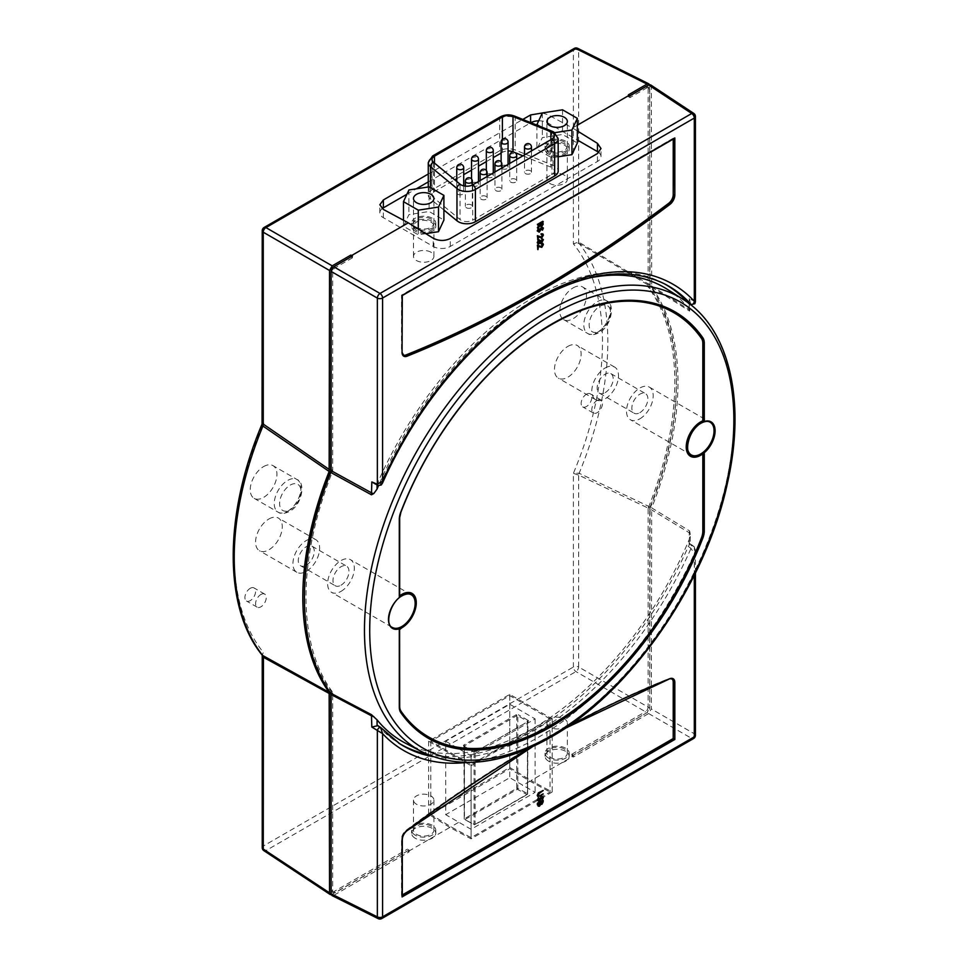 <?xml version="1.0" encoding="UTF-8"?>
<svg xmlns="http://www.w3.org/2000/svg" width="967" height="967" viewBox="0 0 967 967"><rect width="100%" height="100%" fill="white"/><g stroke="black" fill="none" stroke-linecap="round" stroke-linejoin="round"><path stroke-width="0.73" stroke-dasharray="4.83 3.63" d="M457.778 194.246A3.469 2.007 0 0 0 461.561 194.681A3.469 2.007 0 0 0 463.701 192.832A3.469 2.007 0 0 0 462.685 191.406A3.469 2.007 0 0 0 458.902 190.982A3.469 2.007 0 0 0 456.762 192.832A3.469 2.007 0 0 0 457.778 194.246M472.561 185.712A3.469 2.007 0 0 0 476.344 186.148A3.469 2.007 0 0 0 478.496 184.298A3.469 2.007 0 0 0 477.468 182.872A3.469 2.007 0 0 0 473.685 182.437A3.469 2.007 0 0 0 471.545 184.298A3.469 2.007 0 0 0 472.561 185.712M487.344 177.179A3.469 2.007 0 0 0 491.127 177.614A3.469 2.007 0 0 0 493.279 175.752A3.469 2.007 0 0 0 492.251 174.338A3.469 2.007 0 0 0 488.468 173.903A3.469 2.007 0 0 0 486.328 175.752A3.469 2.007 0 0 0 487.344 177.179M502.127 168.645A3.469 2.007 0 0 0 505.91 169.08A3.469 2.007 0 0 0 508.062 167.218A3.469 2.007 0 0 0 507.046 165.804A3.469 2.007 0 0 0 503.263 165.369A3.469 2.007 0 0 0 501.111 167.218A3.469 2.007 0 0 0 502.127 168.645M525.528 173.613A3.469 2.007 0 0 0 529.324 174.048A3.469 2.007 0 0 0 531.463 172.199A3.469 2.007 0 0 0 530.448 170.784A3.469 2.007 0 0 0 526.664 170.349A3.469 2.007 0 0 0 524.513 172.199A3.469 2.007 0 0 0 525.528 173.613M510.745 182.147A3.469 2.007 0 0 0 514.529 182.582A3.469 2.007 0 0 0 516.68 180.732A3.469 2.007 0 0 0 515.665 179.318A3.469 2.007 0 0 0 511.881 178.883A3.469 2.007 0 0 0 509.73 180.732A3.469 2.007 0 0 0 510.745 182.147M495.962 190.692A3.469 2.007 0 0 0 499.746 191.128A3.469 2.007 0 0 0 501.897 189.266A3.469 2.007 0 0 0 500.882 187.852A3.469 2.007 0 0 0 497.098 187.417A3.469 2.007 0 0 0 494.947 189.266A3.469 2.007 0 0 0 495.962 190.692M481.179 199.226A3.469 2.007 0 0 0 484.963 199.661A3.469 2.007 0 0 0 487.114 197.8A3.469 2.007 0 0 0 486.087 196.386A3.469 2.007 0 0 0 482.303 195.95A3.469 2.007 0 0 0 480.164 197.8A3.469 2.007 0 0 0 481.179 199.226M466.396 207.76A3.469 2.007 0 0 0 470.18 208.195A3.469 2.007 0 0 0 472.331 206.346A3.469 2.007 0 0 0 471.304 204.919A3.469 2.007 0 0 0 467.52 204.484A3.469 2.007 0 0 0 465.381 206.346A3.469 2.007 0 0 0 466.396 207.76M522.929 155.832L550.864 167.122A8.304 4.799 180 0 1 551.976 167.654A8.304 4.799 180 0 1 554.405 171.05A8.304 4.799 180 0 1 551.976 174.435L472.73 220.186A8.304 4.799 180 0 1 460.05 219.545L433.542 197.691A8.304 4.799 180 0 1 432.044 194.947A8.304 4.799 180 0 1 434.473 191.551L454.78 179.826M443.901 210.032L430.46 198.936A12.075 6.974 180 0 1 428.272 194.947A12.075 6.974 180 0 1 431.814 190.015L499.709 150.816A12.075 6.974 180 0 1 515.169 150.03L553.027 165.333A12.075 6.974 180 0 1 554.647 166.119A12.075 6.974 180 0 1 558.177 171.05M268.923 518.977A18.869 10.891 -60 0 1 278.363 518.046A18.869 10.891 -60 0 1 281.252 533.168A18.869 10.891 -60 0 1 268.923 549.788A18.869 10.891 -60 0 1 259.494 550.731A18.869 10.891 -60 0 1 256.593 535.609A18.869 10.891 -60 0 1 268.923 518.977M306.285 540.553A18.869 10.891 -60 0 1 315.726 539.61A18.869 10.891 -60 0 1 318.614 554.732A18.869 10.891 -60 0 1 306.285 571.364A18.869 10.891 -60 0 1 296.845 572.295A18.869 10.891 -60 0 1 293.956 557.173A18.869 10.891 -60 0 1 306.285 540.553M567.798 346.428A18.869 10.891 -60 0 1 577.239 345.485A18.869 10.891 -60 0 1 580.127 360.606A18.869 10.891 -60 0 1 567.798 377.239A18.869 10.891 -60 0 1 558.37 378.17A18.869 10.891 -60 0 1 555.481 363.048A18.869 10.891 -60 0 1 567.798 346.428M605.161 367.992A18.869 10.891 -60 0 1 614.601 367.061A18.869 10.891 -60 0 1 617.49 382.183A18.869 10.891 -60 0 1 605.161 398.803A18.869 10.891 -60 0 1 595.732 399.746A18.869 10.891 -60 0 1 592.831 384.624A18.869 10.891 -60 0 1 605.161 367.992M263.592 466.59A18.869 10.891 -60 0 1 273.02 465.659A18.869 10.891 -60 0 1 275.909 480.78A18.869 10.891 -60 0 1 263.592 497.413A18.869 10.891 -60 0 1 254.152 498.343A18.869 10.891 -60 0 1 251.263 483.222A18.869 10.891 -60 0 1 263.592 466.59M573.141 287.876A18.869 10.891 -60 0 1 582.581 286.945A18.869 10.891 -60 0 1 585.47 302.067A18.869 10.891 -60 0 1 573.141 318.687A18.869 10.891 -60 0 1 563.701 319.63A18.869 10.891 -60 0 1 560.812 304.508A18.869 10.891 -60 0 1 573.141 287.876M402.296 894.958L401.535 895.394L401.535 839.054A7.543 4.364 -60 0 1 406.067 830.339A1230.012 710.153 -60 0 1 537.386 743.019A1230.012 710.153 -60 0 1 668.693 678.713A7.543 4.364 -60 0 1 671.666 678.737A7.543 4.364 -60 0 1 671.932 678.919M250.248 588.311A7.543 4.364 -60 0 1 254.019 587.936A7.543 4.364 -60 0 1 255.179 593.98A7.543 4.364 -60 0 1 250.248 600.64A7.543 4.364 -60 0 1 246.476 601.015A7.543 4.364 -60 0 1 245.316 594.959A7.543 4.364 -60 0 1 250.248 588.311M260.921 594.475A7.543 4.364 -60 0 1 264.692 594.101A7.543 4.364 -60 0 1 265.852 600.144A7.543 4.364 -60 0 1 260.921 606.805A7.543 4.364 -60 0 1 257.149 607.167A7.543 4.364 -60 0 1 255.989 601.123A7.543 4.364 -60 0 1 260.921 594.475M586.486 394.185A7.543 4.364 -60 0 1 590.257 393.811A7.543 4.364 -60 0 1 591.417 399.855A7.543 4.364 -60 0 1 586.486 406.515A7.543 4.364 -60 0 1 582.714 406.889A7.543 4.364 -60 0 1 581.554 400.834A7.543 4.364 -60 0 1 586.486 394.185M597.159 400.35A7.543 4.364 -60 0 1 600.93 399.975A7.543 4.364 -60 0 1 602.09 406.019A7.543 4.364 -60 0 1 597.159 412.679A7.543 4.364 -60 0 1 593.387 413.042A7.543 4.364 -60 0 1 592.227 406.998A7.543 4.364 -60 0 1 597.159 400.35M340.976 591.393A18.869 10.891 120 0 0 353.306 574.761A18.869 10.891 120 0 0 350.417 559.639A18.869 10.891 120 0 0 340.976 560.582A18.869 10.891 120 0 0 328.647 577.202A18.869 10.891 120 0 0 331.536 592.324A18.869 10.891 120 0 0 340.976 591.393M639.852 418.832A18.869 10.891 120 0 0 652.181 402.212A18.869 10.891 120 0 0 649.292 387.09A18.869 10.891 120 0 0 639.852 388.021A18.869 10.891 120 0 0 627.523 404.653A18.869 10.891 120 0 0 630.424 419.775A18.869 10.891 120 0 0 639.852 418.832M382.521 483.113L380.756 483.464L377.904 482.291L377.07 485.108M663.87 283.524A265.309 153.185 120 0 0 662.455 282.763A265.309 153.185 120 0 0 533.107 297.727A265.309 153.185 120 0 0 377.904 482.291M405.354 743.115A262.069 151.299 120 0 0 533.107 728.332A262.069 151.299 120 0 0 689.157 539.671L690.22 533.893L689.628 530.943L651.673 507.893L651.299 708.932L648.639 713.549L573.358 757.016L573.358 755.203L647.056 712.643A3.771 2.176 120 0 0 649.727 708.025L650.078 507.022A264.172 152.52 120 0 0 650.078 286.172L649.546 84.673M690.269 534.715L690.22 533.893A3.771 2.176 0 0 0 689.253 532.744L689.253 543.792L690.269 543.805L690.269 534.715M650.586 84.866L651.299 86.559L651.673 287.163A264.136 152.496 -60 0 1 651.673 507.893M651.673 287.163L689.628 311.096L690.269 304.424M689.157 308.86L689.157 303.372L690.269 301.644L689.253 298.682L689.253 309.73A3.771 2.176 180 0 1 690.22 310.878L689.157 308.86A262.069 151.299 120 0 0 667.339 289.338M586.872 278.544A262.069 151.299 120 0 0 533.107 300.386A262.069 151.299 120 0 0 378.496 485.664M639.852 412.667A11.326 6.539 120 0 0 647.249 402.695A11.326 6.539 120 0 0 645.521 393.629A11.326 6.539 120 0 0 639.852 394.185A11.326 6.539 120 0 0 632.454 404.158A11.326 6.539 120 0 0 634.195 413.235A11.326 6.539 120 0 0 639.852 412.667M605.161 392.638A11.326 6.539 120 0 0 612.558 382.666A11.326 6.539 120 0 0 610.83 373.6A11.326 6.539 120 0 0 605.161 374.156A11.326 6.539 120 0 0 597.763 384.129A11.326 6.539 120 0 0 599.504 393.206A11.326 6.539 120 0 0 605.161 392.638M340.976 585.228A11.326 6.539 120 0 0 348.374 575.256A11.326 6.539 120 0 0 346.633 566.178A11.326 6.539 120 0 0 340.976 566.747A11.326 6.539 120 0 0 333.579 576.719A11.326 6.539 120 0 0 335.319 585.784A11.326 6.539 120 0 0 340.976 585.228M306.285 565.199A11.326 6.539 120 0 0 313.683 555.227A11.326 6.539 120 0 0 311.942 546.15A11.326 6.539 120 0 0 306.285 546.718A11.326 6.539 120 0 0 298.888 556.69A11.326 6.539 120 0 0 300.628 565.755A11.326 6.539 120 0 0 306.285 565.199M564.353 141.968A10.214 5.899 0 0 0 553.221 140.686A10.214 5.899 0 0 0 546.923 146.126A10.214 5.899 0 0 0 549.909 150.296A10.214 5.899 0 0 0 561.041 151.577A10.214 5.899 0 0 0 567.339 146.126A10.214 5.899 0 0 0 564.353 141.968M549.909 153.378A10.214 5.899 180 0 1 546.923 149.208A10.214 5.899 180 0 1 553.221 143.769A10.214 5.899 180 0 1 564.353 145.05A10.214 5.899 180 0 1 567.339 149.208A10.214 5.899 180 0 1 561.041 154.66A10.214 5.899 180 0 1 549.909 153.378M564.353 175.172A10.214 5.899 0 0 0 553.221 173.891A10.214 5.899 0 0 0 546.923 179.33A10.214 5.899 0 0 0 549.909 183.5A10.214 5.899 0 0 0 561.041 184.782A10.214 5.899 0 0 0 567.339 179.33A10.214 5.899 0 0 0 564.353 175.172M548.591 154.14A12.075 6.974 180 0 1 545.05 149.208A12.075 6.974 180 0 1 552.508 142.765A12.075 6.974 180 0 1 565.671 144.276A12.075 6.974 180 0 1 569.2 149.208A12.075 6.974 180 0 1 561.754 155.651A12.075 6.974 180 0 1 548.591 154.14M548.591 151.057A12.075 6.974 180 0 1 545.05 146.126A12.075 6.974 180 0 1 552.508 139.683A12.075 6.974 180 0 1 565.671 141.206A12.075 6.974 180 0 1 569.2 146.126A12.075 6.974 180 0 1 561.754 152.568A12.075 6.974 180 0 1 548.591 151.057M430.919 219.001A10.214 5.899 0 0 0 419.799 217.72A10.214 5.899 0 0 0 413.489 223.159A10.214 5.899 0 0 0 416.487 227.33A10.214 5.899 0 0 0 427.607 228.611A10.214 5.899 0 0 0 433.905 223.159A10.214 5.899 0 0 0 430.919 219.001M416.487 230.412A10.214 5.899 180 0 1 413.489 226.242A10.214 5.899 180 0 1 419.799 220.802A10.214 5.899 180 0 1 430.919 222.084A10.214 5.899 180 0 1 433.905 226.242A10.214 5.899 180 0 1 427.607 231.693A10.214 5.899 180 0 1 416.487 230.412M430.919 252.206A10.214 5.899 0 0 0 419.799 250.924A10.214 5.899 0 0 0 413.489 256.364A10.214 5.899 0 0 0 416.487 260.534A10.214 5.899 0 0 0 427.607 261.815A10.214 5.899 0 0 0 433.905 256.364A10.214 5.899 0 0 0 430.919 252.206M415.157 231.173A12.075 6.974 180 0 1 411.628 226.242A12.075 6.974 180 0 1 419.086 219.799A12.075 6.974 180 0 1 432.237 221.31A12.075 6.974 180 0 1 435.779 226.242A12.075 6.974 180 0 1 428.321 232.684A12.075 6.974 180 0 1 415.157 231.173M415.157 228.091A12.075 6.974 180 0 1 411.628 223.159A12.075 6.974 180 0 1 419.086 216.729A12.075 6.974 180 0 1 432.237 218.24A12.075 6.974 180 0 1 435.779 223.159A12.075 6.974 180 0 1 428.321 229.602A12.075 6.974 180 0 1 415.157 228.091M445.714 741.23L471.074 755.868L535.114 718.892L509.766 704.254L445.714 741.23L445.714 814.673L509.766 777.698L535.114 792.324L471.074 829.311L445.714 814.673M573.358 755.203L571.751 754.272L572.549 756.593L530.98 780.587L552.193 791.985L471.074 838.824L449.848 827.426L408.279 851.431L407.482 849.123L409.077 850.041L409.077 851.867L333.796 895.321L331.983 895.551M572.549 756.593L573.358 757.016M409.077 851.867L408.279 851.431M449.848 827.426L428.635 814.323L509.766 767.484L530.98 780.587M331.294 894.741L407.482 850.936M571.751 756.097L647.032 712.631L649.703 708.013L648.132 707.107A3.771 2.176 -60 0 1 645.46 711.724L575.957 671.594A3.771 2.176 60 0 1 573.383 667.025L263.338 846.028L262.843 655.759M542.717 790.22L538.812 793.061L538.329 795.382M542.717 793.617L538.003 796.566M542.173 797.086L541.629 796.772L542.306 797.292L541.629 796.772L537.99 801.341M538.414 797.69L538.329 800.229M541.617 796.24L542.862 797.038L541.955 799.201M542.717 800.096L541.399 804.024L540.263 803.964L538.16 806.14M541.931 804.326L540.795 804.278M542.306 244.542L541.073 243.829L542.306 244.542M542.596 243.346L541.266 247.032L537.93 246.174L537.386 249.353M542.306 239.671L541.484 238.849L542.306 239.671M541.484 238.293L542.862 239.345L541.472 241.943L540.372 241.859L538.063 243.914M542.003 242.246L540.904 242.161M538.824 239.598L537.797 242.258L538.921 243.176L538.329 242.572M540.601 240.312L541.472 241.387L540.601 240.312M542.306 235.066L541.073 234.352L542.306 235.066M542.596 233.857L541.266 237.556L537.93 236.697L537.386 239.876M542.173 227.777L541.629 227.463L542.306 227.982L541.629 227.463L537.99 232.032M538.414 228.381L538.329 230.92M541.617 226.931L542.862 227.728L541.955 229.892M542.717 221.31L542.644 223.981L540.613 226.218M539.949 225.613L539.84 224.658L537.386 228.345M539.659 224.247L539.84 223.522L537.386 224.948M673.225 139.115L673.225 138.245L401.535 295.104L401.535 351.456A7.543 4.364 120 0 0 403.106 354.913A7.543 4.364 120 0 0 403.396 355.058M542.318 112.994L547.66 114.614L572.549 127.982L577.335 125.226M572.549 127.982L577.335 130.932M629.952 95.769L628.381 96.676L628.381 94.863M629.976 95.781L629.976 97.594L628.381 96.676M352.447 256.013L352.447 257.826L350.876 256.92M352.447 257.826L335.368 267.69A3.771 2.176 120 0 0 332.708 272.307L332.708 470.24A3.771 2.176 -60 0 1 332.322 472.041A261.912 151.215 120 0 0 332.322 691.768A3.771 2.176 -60 0 1 332.708 693.134L332.708 891.054A3.771 2.176 120 0 0 333.482 892.783A3.771 2.176 120 0 0 335.368 892.601L409.077 850.041M649.727 510.092A3.771 2.176 -60 0 1 650.102 508.291L648.506 507.373A3.771 2.176 120 0 0 648.132 509.174L649.727 510.092L649.727 708.025L578.629 666.976L578.629 475.075L649.703 508.835M650.102 508.291A261.912 151.215 120 0 0 650.102 288.577A3.771 2.176 -60 0 1 649.727 287.211L649.727 89.278A3.771 2.176 120 0 0 648.942 87.55A3.771 2.176 120 0 0 647.056 87.743L629.976 97.594M335.368 892.601L333.772 891.671L407.482 849.123M333.772 891.671A3.771 2.176 -60 0 1 331.886 891.864A3.771 2.176 -60 0 1 331.125 890.559M332.708 693.134L331.101 692.203L331.101 694.113M331.101 692.203A3.771 2.176 120 0 0 330.726 690.837L332.322 691.768M304.46 600.858A261.912 151.215 120 0 0 330.726 690.837M571.751 754.272L645.46 711.724M645.847 86.619A3.771 2.176 -60 0 1 647.346 86.631A3.771 2.176 -60 0 1 648.132 88.36L649.727 89.278M649.727 287.211L648.132 286.28L648.132 88.36M648.132 286.28A3.771 2.176 120 0 0 648.506 287.646L650.102 288.577M648.506 507.373A261.912 151.215 120 0 0 648.506 287.646M648.132 509.174L648.132 707.107M428.272 174.024L522.833 119.424M650.078 507.022L579.04 473.201L573.383 473.347L578.629 475.075A3.771 2.079 118.8 0 1 579.04 473.201M649.703 284.806L578.629 242.028L573.383 243.877L579.04 243.43L650.078 286.172M688.021 302.731A265.309 153.185 120 0 1 688.323 303.07L688.758 303.275M377.904 725.649A265.309 153.185 120 0 0 397.219 742.16A265.309 153.185 120 0 0 398.585 743.019M427.293 754.333A265.309 153.185 120 0 0 688.323 546.428L689.157 545.158L689.157 539.671M694.306 575.292L694.306 553.668L690.994 548.434L688.323 546.428M380.43 727.329L380.756 727.547A265.454 153.257 120 0 0 399.915 743.877L397.219 742.16M694.306 301.245C695.732 301.994 695.769 301.97 694.403 301.172A2.647 1.741 -64.2 0 1 693.436 303.868A2.647 1.741 -64.2 0 1 691.32 304.593M662.455 282.763L665.284 284.25A265.454 153.257 120 0 0 535.875 299.214A265.454 153.257 120 0 0 380.756 483.464A2.647 1.632 -67.6 0 1 378.145 485.555M374.265 483.947L377.07 483.548M433.131 756.653A265.454 153.257 120 0 0 690.994 548.434A2.647 1.39 -53 0 1 694.064 546.609L694.064 546.609A2.647 1.39 -53 0 1 694.403 547.685L694.403 733.82L651.299 708.932M467.013 762.443A269.225 155.433 -60 0 0 694.306 553.668L695.418 550.042L694.403 547.685L689.253 543.792C690.619 543.321 690.583 543.78 689.157 545.158M695.418 573.056L695.418 550.03L694.064 546.609L690.22 543.708M263.254 657.161L262.238 655.155L263.338 652.338A260.401 150.344 -60 0 1 263.338 422.869L262.238 423.147M262.045 424.126L263.338 422.869L263.338 229.191L573.383 50.187L573.383 243.877A260.401 150.344 -60 0 1 573.383 473.347L573.383 667.025A3.771 2.176 0 0 1 578.629 666.976A3.771 2.019 -60 0 1 575.957 671.594L265.925 850.597A3.771 2.176 -56.5 0 1 263.931 850.718M578.822 242.137A3.771 1.982 121 0 0 579.136 243.491A264.172 152.52 120 0 1 579.136 473.25A3.771 2.224 115.5 0 0 578.822 475.184M689.628 530.943L689.253 532.744L651.299 509.694M651.299 285.797L689.253 309.73L689.628 311.096M673.225 138.245L402.067 295.418L402.067 351.758A7.543 4.364 120 0 0 403.638 355.215L403.106 354.913M401.535 895.394L402.296 895.575M598.863 152.581A12.075 6.974 180 0 1 600.99 156.533A12.075 6.974 180 0 1 597.449 161.465L450.259 246.44A12.075 6.974 180 0 1 433.18 246.44L383.379 217.696A12.075 6.974 180 0 1 379.838 212.764A12.075 6.974 180 0 1 382.146 208.667M428.272 181.917L530.581 122.845A12.075 6.974 180 0 1 530.883 122.676M538.679 120.815A12.075 6.974 180 0 1 547.66 122.845L577.335 139.985M406.938 194.234L416.293 188.831M425.818 233.663L418.288 234.824L403.493 226.29L408.908 214.626L429.118 211.495L443.901 220.041M558.177 156.799L551.722 157.79L536.927 149.256L542.342 137.592L562.54 134.461L577.335 143.007M513.973 152.206L515.012 152.617M501.111 153.076L502.381 152.351A8.304 4.799 180 0 1 508.062 150.949M456.762 178.69L463.701 174.676M471.545 170.156L478.496 166.143M486.328 161.622L493.279 157.609M554.768 132.672L551.722 133.144L551.722 157.79M551.722 133.144L539.9 126.314M536.927 125.118L536.927 149.256M562.54 109.815L562.54 134.461M542.342 112.946L542.342 137.592M403.493 220.258L403.493 226.29M408.908 189.979L408.908 214.626M418.288 229.01L418.288 234.824M429.118 186.849L429.118 211.495M542.173 222.797L540.396 223.208L541.29 225.456M542.173 801.583L540.456 801.957L541.387 803.48M543.249 801.607L542.173 800.966M539.852 803.831L539.912 802.272L537.93 803.42L538.897 805.39M471.074 765.719L552.193 718.892L509.766 694.391L428.635 741.23L471.074 765.719L471.074 838.824M552.193 718.892L552.193 791.985M550.054 718.892L509.766 695.624L430.774 741.23L471.074 764.486L550.054 718.892L550.054 792.033L471.074 837.627L450.924 826.809L430.774 814.371L509.766 768.765L529.916 781.203L550.054 792.033M471.074 764.486L471.074 837.627M509.766 694.391L509.766 767.484M428.635 741.23L428.635 814.323M430.774 741.23L430.774 814.371M509.766 695.624L509.766 768.765M471.074 755.868L471.074 829.311M535.114 718.892L535.114 792.324M509.766 704.254L509.766 777.698M458.394 822.494L450.924 826.809M529.916 781.203L522.434 785.518M415.157 835.137A12.075 6.974 180 0 1 411.628 830.206A12.075 6.974 180 0 1 419.086 823.763A12.075 6.974 180 0 1 432.237 825.274A12.075 6.974 180 0 1 435.779 830.206A12.075 6.974 180 0 1 428.321 836.648A12.075 6.974 180 0 1 415.157 835.137M415.157 838.208A12.075 6.974 180 0 1 411.628 833.288A12.075 6.974 180 0 1 419.086 826.845A12.075 6.974 180 0 1 432.237 828.356A12.075 6.974 180 0 1 435.779 833.288A12.075 6.974 180 0 1 428.321 839.719A12.075 6.974 180 0 1 415.157 838.208M430.919 826.036A10.214 5.899 0 0 0 419.799 824.754A10.214 5.899 0 0 0 413.489 830.206A10.214 5.899 0 0 0 416.487 834.364A10.214 5.899 0 0 0 427.607 835.645A10.214 5.899 0 0 0 433.905 830.206A10.214 5.899 0 0 0 430.919 826.036M416.487 804.242A10.214 5.899 180 0 1 413.489 800.084A10.214 5.899 180 0 1 419.799 794.632A10.214 5.899 180 0 1 430.919 795.914A10.214 5.899 180 0 1 433.905 800.084A10.214 5.899 180 0 1 427.607 805.523A10.214 5.899 180 0 1 416.487 804.242M548.591 758.092A12.075 6.974 180 0 1 545.05 753.172A12.075 6.974 180 0 1 552.508 746.729A12.075 6.974 180 0 1 565.671 748.24A12.075 6.974 180 0 1 569.2 753.172A12.075 6.974 180 0 1 561.754 759.615A12.075 6.974 180 0 1 548.591 758.092M548.591 761.174A12.075 6.974 180 0 1 545.05 756.254A12.075 6.974 180 0 1 552.508 749.812A12.075 6.974 180 0 1 565.671 751.323A12.075 6.974 180 0 1 569.2 756.254A12.075 6.974 180 0 1 561.754 762.685A12.075 6.974 180 0 1 548.591 761.174M564.353 749.002A10.214 5.899 0 0 0 553.221 747.721A10.214 5.899 0 0 0 546.923 753.172A10.214 5.899 0 0 0 549.909 757.33A10.214 5.899 0 0 0 561.041 758.611A10.214 5.899 0 0 0 567.339 753.172A10.214 5.899 0 0 0 564.353 749.002M549.909 727.208A10.214 5.899 180 0 1 546.923 723.05A10.214 5.899 180 0 1 553.221 717.599A10.214 5.899 180 0 1 564.353 718.88A10.214 5.899 180 0 1 567.339 723.05A10.214 5.899 180 0 1 561.041 728.489A10.214 5.899 180 0 1 549.909 727.208M516.209 714.746L516.741 715.677L464.438 745.871L464.438 818.566L464.994 819.496L517.297 789.302L526.906 794.463L474.604 824.658L464.619 819.533L474.048 824.343L474.048 752.036L464.438 746.488L464.22 818.868A0.749 0.749 0 0 0 464.619 819.533L474.217 824.694L475.111 824.343L527.414 794.137L527.414 721.841L475.111 752.036L475.111 824.343L474.217 824.694A0.749 0.749 0 0 0 474.954 824.682L527.257 794.487L527.414 793.532L517.804 788.371L517.804 715.677L527.414 721.225L527.644 793.834L527.946 720.294A1.511 0.87 180 0 1 527.946 721.527L475.643 751.722A1.511 0.87 180 0 1 473.516 751.722L463.906 746.186A1.511 0.87 180 0 1 463.906 744.953L516.209 714.746A1.511 0.87 180 0 1 518.348 714.746L516.741 715.677L516.741 788.371L464.22 818.868L463.906 746.186M465.381 181.192A3.469 2.007 180 0 1 466.396 179.777A3.469 2.007 180 0 1 471.304 179.777A3.469 2.007 180 0 1 472.331 181.192M480.164 172.658A3.469 2.007 180 0 1 481.179 171.244A3.469 2.007 180 0 1 486.087 171.244A3.469 2.007 180 0 1 487.114 172.658M494.947 164.124A3.469 2.007 180 0 1 495.962 162.71A3.469 2.007 180 0 1 500.882 162.71A3.469 2.007 180 0 1 501.897 164.124M509.73 155.59A3.469 2.007 180 0 1 510.745 154.176A3.469 2.007 180 0 1 515.665 154.176A3.469 2.007 180 0 1 516.68 155.59M524.513 147.057A3.469 2.007 180 0 1 525.528 145.642A3.469 2.007 180 0 1 530.448 145.642A3.469 2.007 180 0 1 531.463 147.057M501.111 142.076A3.469 2.007 180 0 1 502.127 140.662A3.469 2.007 180 0 1 507.046 140.662A3.469 2.007 180 0 1 508.062 142.076M486.328 150.61A3.469 2.007 180 0 1 487.344 149.196A3.469 2.007 180 0 1 492.251 149.196A3.469 2.007 180 0 1 493.279 150.61M471.545 159.144A3.469 2.007 180 0 1 472.561 157.73A3.469 2.007 180 0 1 477.468 157.73A3.469 2.007 180 0 1 478.496 159.144M456.762 167.69A3.469 2.007 180 0 1 457.778 166.264A3.469 2.007 180 0 1 462.685 166.264A3.469 2.007 180 0 1 463.701 167.69M552.278 131.331A3.771 1.765 -68 0 1 553.027 133.035A12.075 6.974 180 0 1 554.647 133.821A12.075 6.974 180 0 1 558.177 138.752M551.976 139.055L551.976 174.435M428.272 162.649A12.075 6.974 180 0 1 431.814 157.718L499.709 118.518A12.075 6.974 180 0 1 515.169 117.732L553.027 133.035L553.027 165.333M290.269 485.083A15.097 8.715 -60 0 1 300.942 491.248A15.097 8.715 -60 0 1 290.269 509.73A15.097 8.715 -60 0 1 279.596 503.577A15.097 8.715 -60 0 1 290.269 485.083M287.61 511.277A18.869 10.891 120 0 0 299.927 494.645A18.869 10.891 120 0 0 297.038 479.523A18.869 10.891 120 0 0 287.61 480.466A18.869 10.891 120 0 0 275.281 497.086A18.869 10.891 120 0 0 278.17 512.208A18.869 10.891 120 0 0 287.61 511.277M599.83 306.37A15.097 8.715 -60 0 1 610.503 312.522A15.097 8.715 -60 0 1 599.83 331.016A15.097 8.715 -60 0 1 589.157 324.852A15.097 8.715 -60 0 1 599.83 306.37M597.159 332.551A18.869 10.891 120 0 0 609.488 315.931A18.869 10.891 120 0 0 606.587 300.81A18.869 10.891 120 0 0 597.159 301.74A18.869 10.891 120 0 0 584.83 318.373A18.869 10.891 120 0 0 587.718 333.494A18.869 10.891 120 0 0 597.159 332.551M530.532 747.636A1230.761 710.588 -60 0 1 538.45 743.019A1230.761 710.588 -60 0 1 567.097 727.027M668.693 678.713L669.224 679.027A1230.012 710.153 120 0 0 537.918 743.321A1230.012 710.153 120 0 0 406.599 830.653A7.543 4.364 120 0 0 402.067 839.356L402.067 895.708M406.067 830.339L406.684 830.689M649.292 387.09L710.129 422.216A18.869 10.891 120 0 0 700.7 423.147A18.869 10.891 120 0 0 687.851 450.126M405.415 594.197A18.869 10.891 120 0 0 401.825 595.708A18.869 10.891 120 0 0 389.496 612.329A18.869 10.891 120 0 0 392.384 627.45L331.536 592.324M415.58 607.796A19.799 11.435 -60 0 1 405.826 624.694M399.492 629.868L399.613 629.263M683.04 299.323A261.271 150.84 -60 0 1 719.013 509.682A261.271 150.84 -60 0 1 549.22 736.987A261.271 150.84 -60 0 1 421.854 751.722M527.946 720.294L518.348 714.746M475.643 751.722L527.946 721.527M648.639 713.549L691.731 738.437L380.019 918.408L333.796 895.321M332.201 894.402L265.925 850.597A3.771 2.176 60 0 1 263.338 846.028A3.771 2.176 180 0 0 262.238 847.576M647.056 87.743L645.485 86.825M651.299 86.559L694.403 115.037L694.403 301.172L689.253 298.682M331.125 890.148L332.708 891.054M332.322 472.041L331.077 471.316M331.125 469.333L332.708 470.24M332.708 272.307L331.125 271.401M333.796 266.783L335.368 267.69M579.04 243.43A3.771 2.127 117.8 0 1 578.629 242.028L578.629 50.127L649.703 85.628M693.532 738.57A3.771 2.176 -120 0 1 691.731 738.437A3.771 2.333 120 0 0 694.403 733.82A3.771 2.176 180 0 1 695.418 735.307M378.23 918.65A3.771 2.176 116.5 0 0 380.019 918.408A3.771 2.176 -120 0 0 381.808 918.541M695.418 116.524A3.771 2.176 180 0 0 694.403 115.037A3.771 2.176 123.5 0 0 693.726 113.369M264.124 227.463A3.771 2.176 60 0 0 263.338 229.191A3.771 2.176 0 0 0 262.238 230.726M577.734 48.35A3.771 2.176 -63.5 0 1 578.629 50.127A3.771 2.176 180 0 0 573.383 50.187A3.771 2.176 60 0 1 574.168 48.459M400.193 710.576L399.492 706.611A15.001 8.655 120 0 0 399.492 706.829M400.314 628.332L399.468 629.529L399.516 706.345M671.666 678.737L672.198 679.039A7.543 4.364 120 0 0 669.224 679.027M597.449 161.465L597.449 153.56M450.259 246.44L450.259 238.547M433.18 246.44L433.18 238.208M547.66 122.845L547.66 114.614M383.379 217.696L383.379 209.452M514.42 116.028A3.771 1.765 -68 0 1 515.169 117.732L515.169 150.03M500.495 116.789A3.771 2.176 60 0 0 499.709 118.518L499.709 150.816M432.587 155.989A3.771 2.176 60 0 0 431.814 157.718L431.814 190.015M430.46 187.622L430.46 198.936M472.73 184.818L472.73 220.186M460.05 184.177L460.05 219.545M550.864 139.695L550.864 167.122M502.381 139.405L502.381 152.351M434.473 163.085L434.473 191.551M433.542 162.323L433.542 197.691M527.414 794.137L527.257 794.487A0.749 0.749 0 0 0 527.644 793.834L527.414 794.137M463.906 744.953L464.22 746.186L474.048 752.036L475.268 751.685L473.516 751.722M517.297 789.302L516.741 788.371L517.804 788.371L517.297 789.302M463.701 185.857L463.701 192.832M478.496 181.482L478.496 184.298M493.279 172.948L493.279 175.752M508.062 164.414L508.062 167.218M531.463 150.9L531.463 172.199M516.68 159.434L516.68 180.732M501.897 167.98L501.897 189.266M487.114 176.514L487.114 197.8M472.331 185.035L472.331 206.346M554.405 135.67L554.405 171.05M315.726 539.61L278.363 518.046M614.601 367.061L577.239 345.485M254.152 498.343L278.17 512.208C280.563 514.069 284.334 513.828 289.496 511.458C301.958 505.257 305.995 482.509 297.038 479.523L273.02 465.659M563.701 319.63L587.718 333.494C590.112 335.356 593.883 335.102 599.044 332.745C611.507 326.532 615.544 303.795 606.587 300.81L582.581 286.945M532.454 746.754L565.103 728.356M264.692 594.101L254.019 587.936M600.93 399.975L590.257 393.811M400.217 628.357L401.97 627.474C411.483 622.591 418.904 605.209 415.169 597.944M399.54 596.168L399.468 518.808L400.858 511.93C430.762 433.289 490.39 359.023 551.42 324.416C572.79 312.111 593.496 304.581 613.513 301.801M695.974 456.702L703.094 453.571M411.253 594.765L350.417 559.639M610.83 373.6L645.521 393.629M311.942 546.15L346.633 566.178M546.923 146.126L546.923 121.479M546.923 179.33L546.923 149.208M545.05 146.126L545.05 149.208M413.489 223.159L413.489 198.513M413.489 256.364L413.489 226.242M411.628 223.159L411.628 226.242M435.779 223.159L435.779 226.242M433.905 256.364L433.905 226.242M433.905 223.159L433.905 198.513M569.2 146.126L569.2 149.208M567.339 179.33L567.339 149.208M567.339 146.126L567.339 121.479M300.628 565.755L335.319 585.784M599.504 393.206L634.195 413.235M333.482 892.783L331.886 891.864M648.942 87.55L647.346 86.631M690.269 304.085L690.269 301.644M691.26 454.901L630.424 419.775M593.387 413.042L582.714 406.889M257.149 607.167L246.476 601.015M595.732 399.746L558.37 378.17M296.845 572.295L259.494 550.731M600.99 156.533L600.99 148.531M379.838 212.764L379.838 204.762M428.272 186.982L428.272 194.947M432.044 159.567L432.044 194.947M465.381 186.148L465.381 206.346M480.164 180.515L480.164 197.8M494.947 171.981L494.947 189.266M509.73 163.447L509.73 180.732M524.513 154.913L524.513 172.199M501.111 161.936L501.111 167.218M486.328 170.47L486.328 175.752M471.545 179.004L471.545 184.298M456.762 181.458L456.762 192.832M411.628 833.288L411.628 830.206M413.489 800.084L413.489 830.206M433.905 800.084L433.905 830.206M435.779 833.288L435.779 830.206M545.05 756.254L545.05 753.172M546.923 723.05L546.923 753.172M567.339 723.05L567.339 753.172M569.2 756.254L569.2 753.172"/><path stroke-width="1.45" d="M550.864 139.695L550.864 131.742A8.304 4.799 180 0 1 551.976 132.286A8.304 4.799 180 0 1 554.405 135.67A8.304 4.799 180 0 1 551.976 139.055L472.73 184.818A8.304 4.799 180 0 1 460.05 184.177L433.542 162.323A8.304 4.799 180 0 1 432.044 159.567A8.304 4.799 180 0 1 434.473 156.183L502.381 116.983A8.304 4.799 180 0 1 513.006 116.439L550.864 131.742A3.771 1.765 -68 0 1 552.278 131.331L514.42 116.028A3.771 1.765 -68 0 0 513.006 116.439L513.006 151.819L513.973 152.206M399.794 597.147A1.68 0.967 -60 0 1 399.298 596.313L399.298 519.339A15.653 9.029 -60 0 1 400.761 512.123A246.331 142.222 -60 0 1 551.794 324.005A246.331 142.222 -60 0 1 702.816 337.737A15.653 9.029 -60 0 1 704.29 343.249L704.29 420.222A1.68 0.967 -60 0 1 703.783 421.636L702.949 422.144A19.388 11.193 120 0 0 701.208 423.014A19.388 11.193 120 0 0 687.501 446.766A19.388 11.193 120 0 0 701.208 454.683A19.388 11.193 120 0 0 702.949 453.547L703.783 453.136A1.68 0.967 -60 0 1 704.29 453.97L704.29 530.943A15.653 9.029 -60 0 1 702.816 538.16A246.331 142.222 -60 0 1 551.794 726.277A246.331 142.222 -60 0 1 400.761 712.546A15.653 9.029 -60 0 1 399.298 707.034L399.298 630.061A1.68 0.967 -60 0 1 399.794 628.647A19.63 11.326 -60 0 1 388.48 619.436A19.63 11.326 -60 0 1 399.794 597.147L400.314 596.252A19.799 11.435 -60 0 1 402.091 595.104A19.799 11.435 -60 0 1 415.169 597.944A19.799 11.435 -60 0 1 415.58 607.796M400.592 628.115A19.388 11.193 120 0 0 402.32 627.232A19.388 11.193 120 0 0 416.04 603.493A19.388 11.193 120 0 0 402.32 595.575A19.388 11.193 120 0 0 400.592 596.712M694.403 301.172C695.769 301.97 695.732 301.994 694.306 301.245L694.306 118.059L382.594 298.029L382.594 481.203A269.225 155.433 -60 0 1 538.45 297.618A269.225 155.433 -60 0 1 694.306 301.245C693.955 303.662 692.843 304.702 690.994 304.351A265.454 153.257 120 0 0 665.284 284.25C629.855 266.578 587.32 271.618 537.664 299.347C476.924 333.881 416.777 405.016 382.521 483.101L381.252 484.963L378.145 485.555A2.647 1.632 -67.6 0 1 377.348 484.225L377.348 298.09L331.125 271.401L333.796 266.783L352.447 256.013L351.65 255.518L408.279 222.821L383.379 209.452L379.838 204.762L383.379 199.939L428.272 174.024M683.04 299.323C729.36 327.946 746.306 400.858 727.414 483.222C706.043 583.911 630.677 692.505 551.009 737.12C501.873 764.873 458.817 769.732 421.854 751.722A261.271 150.84 -60 0 1 377.674 543.502A261.271 150.84 -60 0 1 549.22 310.322A261.271 150.84 -60 0 1 683.04 299.323L667.339 289.338A262.069 151.299 120 0 0 586.872 278.544M564.353 117.309A10.214 5.899 0 0 0 553.221 116.028A10.214 5.899 0 0 0 546.923 121.479A10.214 5.899 0 0 0 549.909 125.65A10.214 5.899 0 0 0 561.041 126.919A10.214 5.899 0 0 0 567.339 121.479A10.214 5.899 0 0 0 564.353 117.309M430.919 194.343A10.214 5.899 0 0 0 419.799 193.074A10.214 5.899 0 0 0 413.489 198.513A10.214 5.899 0 0 0 416.487 202.683A10.214 5.899 0 0 0 427.607 203.964A10.214 5.899 0 0 0 433.905 198.513A10.214 5.899 0 0 0 430.919 194.343M538.377 792.843L543.249 790.535L539.344 793.363L538.329 795.382L539.223 796.192L543.249 793.931L540.033 796.349L537.241 795.418L538.377 792.843L543.249 790.535M537.797 795.067L538.692 795.877M538.003 796.566L537.241 795.418M542.487 799.504L542.173 797.086L539.223 801.474L537.241 800.241L538.692 801.159L537.241 800.241L538.414 797.69L539.211 798.355L538.329 800.229L539.235 800.918L538.692 800.603L541.617 796.24L543.394 797.34L542.487 799.504L541.629 798.887L542.306 797.292L541.629 796.772M537.797 799.914L538.692 800.603M538.897 805.946L537.386 804.846L537.386 803.178L542.717 800.096L543.249 801.607L541.931 804.326L540.795 804.278L539.429 806.248L538.16 806.14M671.932 678.919A7.543 4.364 -60 0 1 673.225 682.194L673.225 738.534L402.296 894.958M537.918 249.667L537.918 245.485L541.762 246.815L542.838 244.856L541.617 243.587L542.898 243.442L543.394 244.566L541.798 247.347L538.462 246.488L537.918 249.667L537.386 245.171L541.23 246.512L542.306 244.542L541.073 243.273L542.596 243.346M541.472 241.387L542.306 239.671L541.484 238.293L543.394 239.647L542.003 242.246L538.293 244.119L537.241 242.56L538.824 239.598L538.921 243.176L540.045 240.626L541.133 240.626L542.003 241.702L541.29 241.46M538.063 243.914L537.241 242.56M537.918 240.191L537.918 235.996L541.762 237.338L542.838 235.368L541.617 234.099L542.898 233.966L543.394 235.09L541.798 237.858L538.462 237L537.918 240.191L537.386 235.694L541.23 237.024L542.306 235.066L541.073 233.796L542.596 233.857M542.487 230.194L542.173 227.777L539.223 232.165L537.241 230.932L538.692 231.85L537.241 230.932L538.414 228.381L539.211 229.058L538.329 230.92L539.235 231.609L538.692 231.294L541.617 226.931L543.394 228.031L542.487 230.194L541.629 229.578L542.306 227.982L541.629 227.463M537.797 230.605L538.692 231.294M541.822 226.314L540.384 224.96L537.918 228.647L540.384 223.836L537.918 225.251L537.386 224.392L542.717 221.31L543.176 224.284L541.822 226.314L540.613 226.218M541.29 226L539.84 224.658M537.918 228.647L537.386 227.656L539.659 224.247M403.396 355.058A7.543 4.364 120 0 0 406.067 354.925A1230.012 710.153 120 0 0 668.693 203.3A7.543 4.364 120 0 0 673.225 194.597L673.225 139.115M577.335 125.226L629.179 95.286L629.976 95.781L648.639 85.011L650.586 84.866L693.726 113.369A3.771 2.176 123.5 0 0 691.731 113.502L648.639 85.011M577.335 130.932L597.449 143.358L600.99 148.531L597.449 153.56L450.259 238.547C444.566 241.182 438.873 241.073 433.18 238.208L408.279 222.821M649.546 84.673L648.857 83.863L647.032 84.093L628.381 94.863L629.179 95.286M351.65 255.518L350.852 255.095L350.852 256.908L333.772 266.771L380.019 293.46L691.731 113.502A3.771 2.176 60 0 1 694.306 118.059A3.771 2.176 180 0 0 695.418 116.524A3.771 3.771 0 0 0 693.726 113.369M331.125 893.786L377.348 916.873A3.771 2.176 116.5 0 0 378.23 918.65L331.983 895.551L331.125 893.786L330.75 693.182A264.136 152.496 -60 0 1 330.75 472.44L331.101 271.389L331.125 469.333M331.101 694.113L331.101 890.136M331.077 471.316L330.726 471.122A261.912 151.215 120 0 0 304.46 600.858M330.726 471.122A3.771 2.176 120 0 0 331.101 469.321M331.101 271.389A3.771 2.176 -60 0 1 333.772 266.771L333.796 266.783M350.852 255.095L332.201 265.852L329.529 270.482L329.155 471.461A264.172 152.52 120 0 0 329.155 692.312L329.529 892.855L330.243 894.548L331.294 894.741M645.485 86.825L629.952 95.769M378.496 485.664A262.069 151.299 120 0 0 377.07 489.048L373.806 493.557L371.449 494.802L330.75 472.44M330.75 693.182L371.449 714.649L377.07 719.859A262.069 151.299 120 0 0 405.354 743.115L421.854 751.722M329.155 471.461L262.927 426.048L262.045 424.126C223.788 514.371 223.365 607.868 262.275 655.263L329.155 692.312M329.529 693.677L263.435 657.27A3.771 2.369 118.9 0 0 262.927 655.807A264.172 152.52 120 0 1 262.927 426.048A3.771 2.127 124.4 0 0 263.435 424.223L329.529 469.66M522.833 119.424L530.581 114.952L542.318 112.994M688.323 303.07L690.994 304.351A2.647 1.741 -64.2 0 0 691.32 304.593L688.613 303.287M688.021 302.731A265.309 153.185 120 0 0 663.87 283.524M377.07 719.859L377.07 725.347L380.756 727.547A2.647 1.293 -56.4 0 0 380.611 727.414L377.722 725.492M467.013 762.443A269.225 155.433 -60 0 1 382.594 733.639L371.824 727.063L377.904 725.649M398.585 743.019A265.309 153.185 120 0 0 427.293 754.333M371.449 494.802L371.824 481.953L378.145 485.555M378.23 918.65A3.771 3.771 0 0 0 381.808 918.541A3.771 2.176 -120 0 0 382.594 916.813A3.771 2.176 -0 0 1 377.348 916.873L377.348 730.726A2.647 1.293 -56.4 0 1 378.689 728.139A2.647 1.293 -56.4 0 1 380.611 727.414L382.594 733.639L382.594 916.813L694.306 736.842L694.306 575.292M382.521 483.101L382.594 481.203L377.348 484.225L371.824 481.953M263.338 422.869L263.435 424.223M371.824 727.063L371.449 714.649M673.225 738.534L673.757 682.497A7.543 4.364 120 0 0 672.198 679.039L669.841 678.677A8.304 4.799 -60 0 1 674.833 682.497L674.833 739.465L673.757 738.848L402.296 895.575M674.833 739.465L402.067 896.941L402.067 839.972A8.304 4.799 -60 0 1 407.059 830.399A1230.761 710.588 -60 0 1 530.532 747.636M673.757 138.559L674.833 137.943L674.833 194.899A8.304 4.799 -60 0 1 669.841 204.484A1230.761 710.588 -60 0 1 407.059 356.207A8.304 4.799 -60 0 1 402.067 352.375L402.067 295.418L673.757 138.559M577.335 139.985L597.449 151.601A12.075 6.974 180 0 1 598.863 152.581M530.883 122.676A12.075 6.974 180 0 1 538.679 120.815M382.146 208.667A12.075 6.974 180 0 1 383.379 207.832L406.938 194.234M416.293 188.831L428.272 181.917M443.901 195.382L438.498 207.047L418.288 210.177L403.493 201.644L408.908 189.979L429.118 186.849L443.901 195.382L443.901 220.041L438.498 231.705L425.818 233.663M539.9 126.314L536.927 124.61L542.342 112.946L562.54 109.815L577.335 118.349L577.335 143.007L571.92 154.672L558.177 156.799M552.278 131.331L553.861 132.092L558.177 138.752L558.177 171.05A12.075 6.974 180 0 1 554.647 175.97L475.401 221.733A12.075 6.974 180 0 1 456.968 220.802L443.901 210.032M515.012 152.617L522.929 155.832M508.062 150.949A8.304 4.799 180 0 1 513.006 151.819M454.78 179.826L456.762 178.69M463.701 174.676L471.545 170.156M478.496 166.143L486.328 161.622M493.279 157.609L501.111 153.076M577.335 118.349L571.92 130.013L571.92 154.672M571.92 130.013L554.768 132.672M403.493 201.644L403.493 220.258M418.288 210.177L418.288 229.01M438.498 207.047L438.498 231.705M537.918 225.251L543.249 221.612M542.705 222.483L540.928 223.51L541.822 225.758L542.705 222.483M541.218 225.819L542.173 222.797M539.223 232.165L537.785 231.234L538.945 228.683M538.329 230.92L539.235 231.609L542.149 227.233L543.394 228.031M541.073 234.352L542.306 235.066M538.329 242.572L539.453 243.479L541.133 240.626L542.003 241.702L542.306 239.671M543.394 239.647L541.484 238.849M537.785 242.874L539.356 239.913M542.003 242.246L540.904 242.161M541.073 243.829L542.306 244.542M542.705 801.28L541 802.259L541.919 803.782L542.705 801.28M541.315 803.843L542.173 801.583M539.429 806.248L537.918 805.16L537.918 803.492L543.249 800.41M541.931 804.326L540.795 804.278M540.444 802.586L538.462 803.722L539.429 805.692L540.444 802.586M538.8 805.741L539.912 802.634M539.223 801.474L537.785 800.543L538.945 797.993M538.329 800.229L539.235 800.918L542.149 796.542L543.394 797.34M537.712 796.47L538.909 793.158M538.329 795.382L539.223 796.192L543.249 793.931M465.381 181.192A3.469 3.469 0 0 1 470.591 178.194A3.469 3.469 0 0 1 472.331 181.192A3.469 2.007 180 0 1 471.304 182.618A3.469 2.007 180 0 1 466.396 182.618A3.469 2.007 180 0 1 465.381 181.192L465.381 186.148M480.164 172.658A3.469 3.469 0 0 1 485.374 169.648A3.469 3.469 0 0 1 487.114 172.658A3.469 2.007 180 0 1 486.087 174.072A3.469 2.007 180 0 1 481.179 174.072A3.469 2.007 180 0 1 480.164 172.658L480.164 180.515M494.947 164.124A3.469 3.469 0 0 1 500.157 161.114A3.469 3.469 0 0 1 501.897 164.124A3.469 2.007 180 0 1 500.882 165.538A3.469 2.007 180 0 1 495.962 165.538A3.469 2.007 180 0 1 494.947 164.124L494.947 171.981M509.73 155.59A3.469 3.469 0 0 1 514.94 152.581A3.469 3.469 0 0 1 516.68 155.59A3.469 2.007 180 0 1 515.665 157.005A3.469 2.007 180 0 1 510.745 157.005A3.469 2.007 180 0 1 509.73 155.59L509.73 163.447M524.513 147.057A3.469 3.469 0 0 1 529.723 144.047A3.469 3.469 0 0 1 531.463 147.057A3.469 2.007 180 0 1 530.448 148.471A3.469 2.007 180 0 1 525.528 148.471A3.469 2.007 180 0 1 524.513 147.057L524.513 154.913M501.111 142.076A3.469 3.469 0 0 1 506.321 139.067A3.469 3.469 0 0 1 508.062 142.076A3.469 2.007 180 0 1 507.046 143.491A3.469 2.007 180 0 1 502.127 143.491A3.469 2.007 180 0 1 501.111 142.076L501.111 161.936M486.328 150.61A3.469 3.469 0 0 1 491.538 147.613A3.469 3.469 0 0 1 493.279 150.61A3.469 2.007 180 0 1 492.251 152.037A3.469 2.007 180 0 1 487.344 152.037A3.469 2.007 180 0 1 486.328 150.61L486.328 170.47M471.545 159.144A3.469 3.469 0 0 1 476.755 156.146A3.469 3.469 0 0 1 478.496 159.144A3.469 2.007 180 0 1 477.468 160.57A3.469 2.007 180 0 1 472.561 160.57A3.469 2.007 180 0 1 471.545 159.144L471.545 179.004M456.762 167.69A3.469 3.469 0 0 1 461.972 164.68A3.469 3.469 0 0 1 463.701 167.69A3.469 2.007 180 0 1 462.685 169.104A3.469 2.007 180 0 1 457.778 169.104A3.469 2.007 180 0 1 456.762 167.69L456.762 181.458M567.097 727.027A1230.761 710.588 -60 0 1 669.841 678.677M669.224 679.027L565.103 728.356M687.851 450.126A18.869 10.891 120 0 0 691.26 454.901A18.869 10.891 120 0 0 700.7 453.958A18.869 10.891 120 0 0 713.03 437.338A18.869 10.891 120 0 0 710.129 422.216C707.917 420.838 704.907 421.165 701.075 423.183C689 429.191 683.427 452.532 691.26 454.901M700.966 454.877A19.799 11.435 -60 0 1 695.974 456.702A19.799 11.435 -60 0 1 687.199 443.732A19.799 11.435 -60 0 1 700.966 422.543A19.799 11.435 -60 0 1 702.743 421.648L703.565 420.343L703.565 343.37A15.001 8.655 120 0 0 702.151 338.075A245.678 141.847 120 0 0 613.513 301.801A245.678 141.847 120 0 0 551.722 324.271M695.974 456.702L702.743 453.728A19.799 11.435 -60 0 1 701.16 454.768M399.492 706.829A15.001 8.655 120 0 0 400.193 710.576A15.001 8.655 120 0 0 400.894 711.893A245.678 141.847 120 0 0 551.528 725.588A245.678 141.847 120 0 0 702.151 537.966A15.001 8.655 120 0 0 703.565 531.052L703.565 454.079L702.949 453.547M399.613 629.263L399.685 706.188A14.336 8.28 120 0 0 401.027 711.241A245.026 141.472 120 0 0 551.263 724.899A245.026 141.472 120 0 0 701.486 537.785A14.336 8.28 120 0 0 702.828 531.173L702.828 454.2L704.29 453.97M702.816 337.737L701.486 338.426A245.026 141.472 120 0 0 551.263 324.767A245.026 141.472 120 0 0 401.027 511.894A14.336 8.28 120 0 0 399.685 518.505L399.685 595.467L400.314 596.252L399.492 595.89L399.492 519.146M411.253 594.765C409.041 593.4 406.019 593.726 402.199 595.745C390.124 601.752 384.54 625.093 392.384 627.45A18.869 10.891 120 0 0 401.825 626.519A18.869 10.891 120 0 0 414.142 609.887A18.869 10.891 120 0 0 411.253 594.765A18.869 10.891 120 0 0 405.415 594.197M405.826 624.694A19.799 11.435 -60 0 1 402.091 627.438A19.799 11.435 -60 0 1 400.483 628.26M399.951 595.624L399.987 595.599A20.452 11.809 -60 0 1 401.825 594.415A20.452 11.809 -60 0 1 416.281 602.767A20.452 11.809 -60 0 1 401.825 627.813A20.452 11.809 -60 0 1 399.987 628.743L399.685 629.215M400.217 628.381L399.298 630.061M551.528 324.392A245.678 141.847 120 0 0 400.894 512.002L400.761 512.123M702.538 453.91L702.538 454.067A20.452 11.809 -60 0 1 700.7 455.264A20.452 11.809 -60 0 1 686.232 446.911A20.452 11.809 -60 0 1 700.7 421.854A20.452 11.809 -60 0 1 702.538 420.935L704.29 420.222M551.794 314.891A257.5 148.664 120 0 0 369.708 630.266A257.5 148.664 120 0 0 551.794 735.391A257.5 148.664 120 0 0 733.868 420.016A257.5 148.664 120 0 0 551.794 314.891M331.125 470.651L371.824 493.001A3.771 2.176 180 0 0 373.806 493.557M373.806 716.571A3.771 2.176 0 0 1 371.824 716.003L331.125 694.536M703.783 421.636A19.63 11.326 -60 0 1 715.109 430.847A19.63 11.326 -60 0 1 703.783 453.136M263.435 657.27L263.254 849.062L329.529 892.855M647.032 84.093L575.957 48.592L265.925 227.596L332.201 265.852M329.529 270.482L263.254 232.213L263.254 424.114A3.771 2.272 121.3 0 1 262.843 425.988M377.07 485.108L377.07 489.048M381.324 728.03L399.915 743.877A265.454 153.257 120 0 0 433.131 756.653M695.418 735.307A3.771 2.176 180 0 1 694.306 736.842A3.771 2.176 -120 0 1 693.532 738.57A3.771 3.771 0 0 0 695.418 735.307L695.418 573.056M377.348 298.09A3.771 2.176 0 0 0 382.594 298.029A3.771 2.176 60 0 0 380.019 293.46A3.771 2.019 120 0 0 377.348 298.09M262.238 847.576A3.771 3.771 0 0 0 263.931 850.718A3.771 2.176 -56.5 0 1 263.254 849.062A3.771 2.176 180 0 1 262.238 847.576L262.238 655.215M263.254 232.213A3.771 2.333 -60 0 1 265.925 227.596A3.771 2.176 60 0 0 264.124 227.463A3.771 3.771 0 0 0 262.238 230.726A3.771 2.176 0 0 0 263.254 232.213M264.124 227.463L574.168 48.459A3.771 2.176 60 0 1 575.957 48.592A3.771 2.176 -63.5 0 1 577.734 48.35L648.857 83.863M263.254 657.161A3.771 2.236 122.3 0 0 262.843 655.759M702.828 420.452L702.828 343.478A14.336 8.28 120 0 0 701.486 338.426M702.538 420.935L702.949 422.144M702.828 343.478L704.29 343.249M704.29 530.943L702.828 531.173M702.816 538.16L701.486 537.785M400.761 712.546L401.027 711.241M400.858 512.123A15.001 8.655 120 0 0 399.492 518.916L399.298 596.313M399.492 629.868L399.298 707.034M399.298 519.339L400.93 512.087C430.871 433.337 490.632 358.926 551.637 324.356C572.984 312.075 593.605 304.557 613.513 301.801M673.225 194.597L673.757 138.813M668.693 203.3L669.224 203.614A7.543 4.364 120 0 0 673.757 194.899L674.833 194.899M406.067 354.925L406.599 355.24A1230.012 710.153 120 0 0 669.224 203.614L669.841 204.484M402.067 352.375L403.638 355.215A7.543 4.364 120 0 0 406.599 355.24L407.059 356.207M673.225 682.194L674.833 682.497M402.067 839.972L402.091 839.368M674.289 138.499L402.296 295.539L402.067 351.758M597.449 151.601L597.449 143.358M530.581 122.555L530.581 114.952M383.379 207.832L383.379 199.939M558.177 138.752A12.075 6.974 180 0 1 554.647 143.684L475.401 189.435L475.401 221.733M472.73 184.818A3.771 2.176 60 0 1 475.401 189.435A12.075 6.974 180 0 1 456.968 188.505L456.968 220.802M551.976 139.055A3.771 2.176 60 0 1 554.647 143.684L554.647 175.97M460.05 184.177A3.771 2.526 -50.5 0 0 456.968 188.505L430.46 166.65L430.46 187.622M433.542 162.323A3.771 2.526 -50.5 0 0 430.46 166.65A12.075 6.974 180 0 1 428.272 162.649L428.272 186.982M434.473 163.085L434.473 156.183A3.771 2.176 60 0 0 432.587 155.989L500.495 116.789A3.771 2.176 60 0 1 502.381 116.983L502.381 139.405M463.701 167.69L463.701 185.857M478.496 159.144L478.496 181.482M493.279 150.61L493.279 172.948M508.062 142.076L508.062 164.414M531.463 147.057L531.463 150.9M516.68 155.59L516.68 159.434M501.897 164.124L501.897 167.98M487.114 172.658L487.114 176.514M472.331 181.192L472.331 185.035M400.193 710.576L399.516 706.72L399.516 629.747L402.199 627.402C413.151 618.953 417.478 609.137 415.169 597.944M381.808 918.541L693.532 738.57M691.32 304.593L694.85 303.698L695.418 301.789L695.418 116.524M263.931 850.718L330.243 894.548M262.045 424.126L262.238 230.726M577.734 48.35A3.771 3.771 0 0 0 574.168 48.459M532.454 746.754L406.974 830.689C404.073 833.179 402.514 836.177 402.296 839.67L402.296 896.191M432.587 155.989L428.272 162.649M500.495 116.789C504.895 114.541 509.549 114.287 514.42 116.028"/></g></svg>
